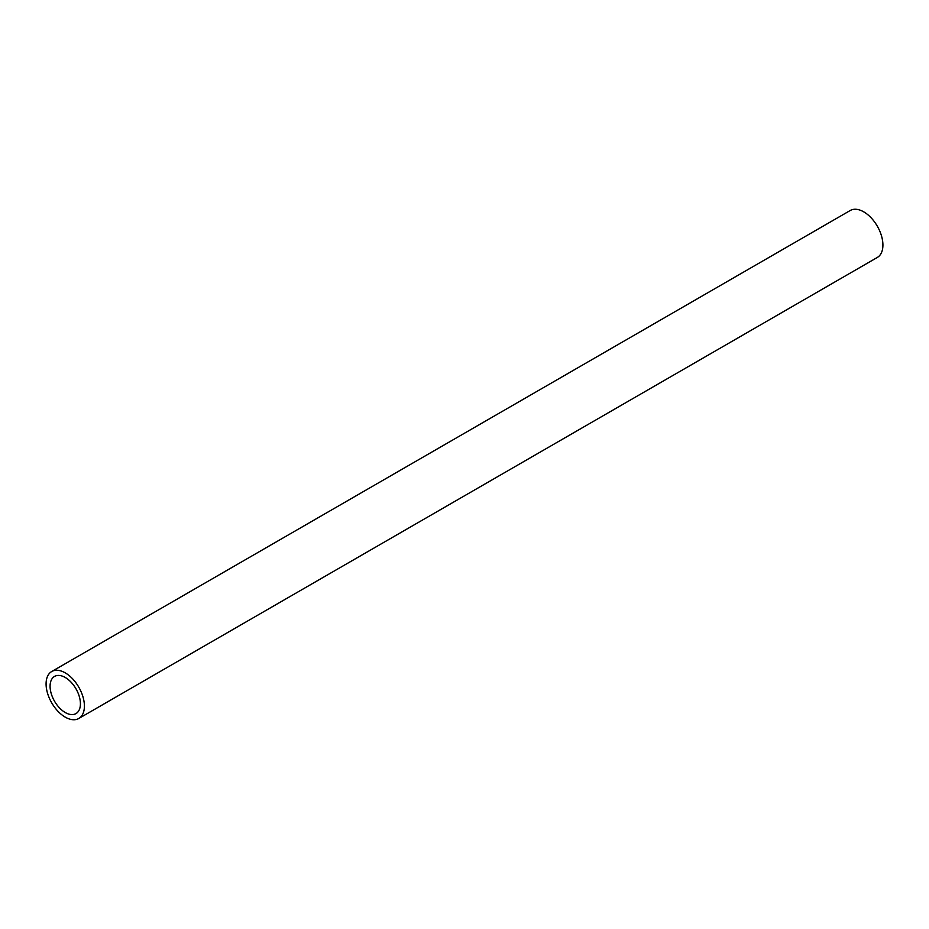 <?xml version="1.0" encoding="UTF-8"?>
<svg xmlns="http://www.w3.org/2000/svg" width="929" height="929" viewBox="0 0 929 929"><rect width="100%" height="100%" fill="white"/><g stroke="black" fill="none" stroke-linecap="round" stroke-linejoin="round"><path stroke-width="1.39" d="M65.251 677.485A21.46 12.391 -120 0 0 54.521 676.428A21.46 12.391 -120 0 0 51.234 693.615A21.46 12.391 -120 0 0 65.251 712.531A21.46 12.391 -120 0 0 75.969 713.588A21.46 12.391 -120 0 0 79.267 696.39A21.46 12.391 -120 0 0 65.251 677.485M65.251 717.142A27.104 15.642 -120 0 0 78.802 718.477A27.104 15.642 -120 0 0 82.948 696.762A27.104 15.642 -120 0 0 65.251 672.875A27.104 15.642 -120 0 0 51.699 671.539A27.104 15.642 -120 0 0 47.542 693.255A27.104 15.642 -120 0 0 65.251 717.142M78.802 718.477L877.301 257.461A27.104 15.642 -120 0 0 881.458 235.745A27.104 15.642 -120 0 0 863.749 211.858A27.104 15.642 -120 0 0 850.198 210.523L51.699 671.539"/></g></svg>
